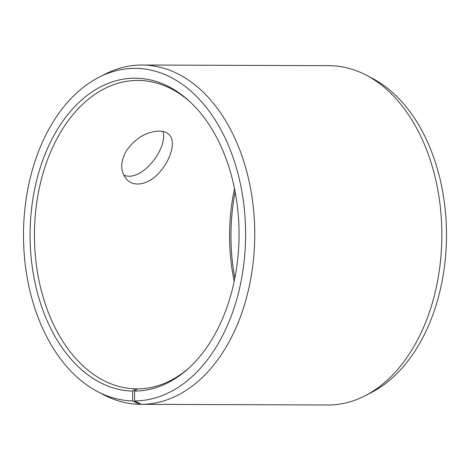 <?xml version="1.0" encoding="UTF-8"?>
<svg xmlns="http://www.w3.org/2000/svg" width="470" height="470" viewBox="0 0 470 470"><rect width="100%" height="100%" fill="white"/><g stroke="black" fill="none" stroke-linecap="round" stroke-linejoin="round"><path stroke-width="0.7" d="M234.183 281.377A154.236 103.001 90.2 0 1 234.507 188.617M234.847 278.087A156.457 104.487 90.2 0 1 235.153 191.913M141.417 404.318L139.461 404.312L132.616 400.922A166.286 111.055 90.2 0 1 97.737 391.692A166.286 111.055 90.2 0 1 23.5 234.26A166.286 111.055 90.2 0 1 98.835 77.35L104.998 74.19A169.658 113.305 90.2 0 1 142.034 65.019L329.153 65.671A169.658 113.305 90.2 0 1 366.124 75.1L372.264 78.308A166.286 111.055 90.2 0 1 446.5 235.74A166.286 111.055 90.2 0 1 371.165 392.65L365.002 395.811A169.658 113.305 90.2 0 1 328.559 404.981L141.441 404.329L134.555 400.939L134.555 391.105L137.422 388.89A154.236 103.001 90.2 0 0 189.263 367.704M366.124 75.1A169.658 113.305 90.2 0 1 441.859 235.723A169.658 113.305 90.2 0 1 365.002 395.811M98.835 77.35A166.286 111.055 90.2 0 1 244.124 207.07A166.286 111.055 90.2 0 1 134.555 400.939M139.461 404.312A169.658 113.305 90.2 0 1 103.876 394.9L97.737 391.692M142.034 65.019A169.658 113.305 90.2 0 1 254.746 234.624A169.658 113.305 90.2 0 1 141.441 404.329M132.616 400.922L132.728 391.093A156.457 104.487 90.2 0 1 34.239 191.302A156.457 104.487 90.2 0 1 189.146 101.009A156.457 104.487 90.2 0 1 188.212 368.668A156.457 104.487 90.2 0 1 134.555 391.105M132.728 391.093L135.624 388.878A154.236 103.001 90.2 0 1 34.428 233.355A154.236 103.001 90.2 0 1 137.963 80.429A154.236 103.001 90.2 0 1 190.197 101.978M135.624 388.878L138.139 388.884M159.101 131.06C163.137 131.089 166.315 132.123 168.63 134.167C176.162 140.213 171.626 158.096 160.446 171.221C150.653 183.394 135.677 187.971 127.476 180.133C120.232 172.649 119.844 162.867 126.318 150.776C135.477 138.192 146.405 131.618 159.101 131.06M123.722 175.145C142.022 182.854 168.483 147.386 162.884 131.43"/></g></svg>
